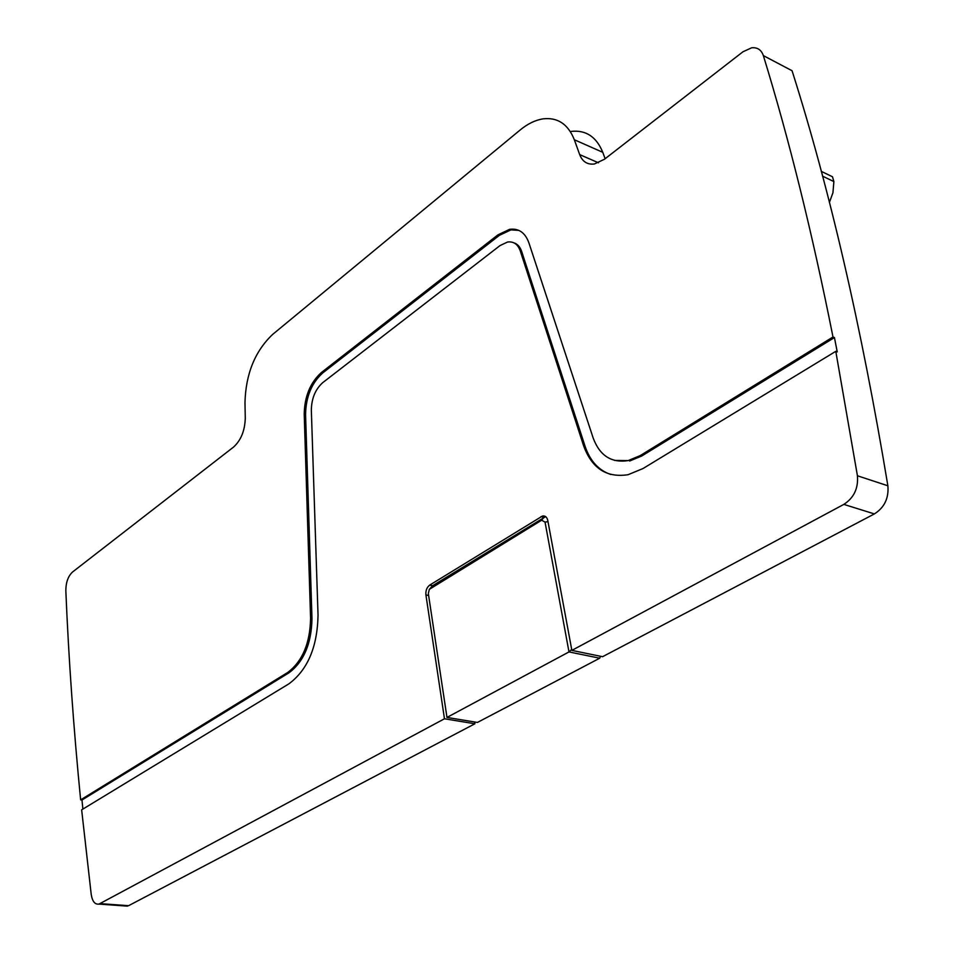 <?xml version="1.0" encoding="UTF-8"?>
<svg xmlns="http://www.w3.org/2000/svg" width="954" height="954" viewBox="0 0 954 954"><rect width="100%" height="100%" fill="white"/><g stroke="black" fill="none" stroke-linecap="round" stroke-linejoin="round"><path stroke-width="1.43" d="M763.355 55.618L792.058 70.727C829.634 188.975 861.569 327.341 887.876 485.789C888.925 498.179 884.43 507.552 874.377 513.92L843.825 504.392C853.902 497.869 858.433 488.341 857.431 475.772L835.787 351.334L837.242 351.907L834.44 337.561L832.997 336.989C812.307 233.062 789.101 139.272 763.355 55.618C761.34 49.823 757.44 47.223 751.645 47.807L742.951 51.778L604.395 159.294L594.354 163.993C587.354 164.815 582.465 161.691 579.686 154.608L574.332 139.749C568.083 124.103 557.637 117.139 543.005 118.868C535.325 120.085 527.717 123.781 520.168 129.982L272.546 334.508C254.968 351.251 245.774 373.944 244.975 402.564L245.273 418.186C244.88 430.683 240.968 440.307 233.563 447.056L72.468 572.066C68.128 576.204 65.921 582.345 65.826 590.478C68.593 657.783 73.53 727.58 80.637 799.869L287.691 672.487C302.418 661.384 310.05 643.366 310.587 618.442L304.219 414.131L305.566 414.501L311.982 618.717L310.587 618.442M874.377 513.92L602.582 656.698L571.863 650.389L547.775 520.443C546.976 517.092 545.223 515.613 542.54 515.995L545.736 516.698M548.001 521.635L545.044 522.124L568.989 651.928L599.72 658.2L600.495 656.269M599.72 658.2L477.417 722.452L446.973 717.432L428.322 593.448L429.36 589.333L432.567 585.744L545.426 516.758M520.276 250.926L583.633 445.816L585.064 446.245L521.659 251.451L520.276 250.926C517.843 244.212 513.598 241.243 507.552 242.03L500.027 245.572L322.702 382.673C315.345 389.304 311.553 398.462 311.338 410.16L318.04 615.258C317.372 646.967 307.677 669.815 288.955 683.803L81.65 809.839L91.214 894.411C92.359 901.47 94.959 904.69 99.025 904.082L444.469 718.779L474.889 723.776L474.615 721.987M474.889 723.776L128.587 905.692L100.134 903.629M124.533 905.93L128.587 905.692M605.134 158.722L602.761 152.306C596.417 136.78 585.887 129.804 571.184 131.402M614.495 460.4L628.149 460.591C611.371 463.203 599.696 455.642 593.138 437.91L528.862 242.733C525.141 232.621 518.714 228.149 509.603 229.33L498.024 234.803L321.379 372.537C310.277 382.602 304.553 396.459 304.219 414.131M628.149 460.591L640.229 455.595L641.684 456.036L834.44 337.561M832.997 336.989L640.229 455.595M521.659 251.451C520.097 246.847 517.485 243.974 513.836 242.805M585.064 446.245C590.001 460.865 598.563 470.274 610.739 474.484M629.604 461.032L641.684 456.036M518.833 230.391L510.974 229.866L499.395 235.328L322.726 372.942C311.612 382.995 305.9 396.852 305.566 414.501M287.691 672.487L289.098 672.725C303.825 661.635 311.457 643.628 311.982 618.717M289.098 672.725L81.972 800.024L82.891 809.087M835.787 351.334L642.996 468.545L628.09 474.698C606.696 478.026 591.874 468.39 583.633 445.816M81.972 800.024L80.637 799.869M444.469 718.779L425.913 594.914C425.579 590.586 426.843 587.318 429.705 585.112L542.54 515.995M571.684 649.424L568.989 651.928L446.973 717.432M843.825 504.392L571.863 650.389M821.263 171.362L832.484 176.764L833.879 181.582L832.937 192.803L829.396 202.403M545.044 522.124L541.657 520.204L543.887 517.402L541.001 516.639M429.36 589.333L541.657 520.204M887.876 485.789L857.431 475.772M598.48 162.8L579.686 154.608M602.761 152.306L574.332 139.749M425.913 594.914L428.632 595.499M822.539 176.144L833.879 181.582M322.726 372.942L321.379 372.537M498.024 234.803L499.395 235.328M429.705 585.112L432.567 585.744L430.218 588.535M127.466 906.145L99.025 904.082M510.974 229.866L509.603 229.33"/></g></svg>
